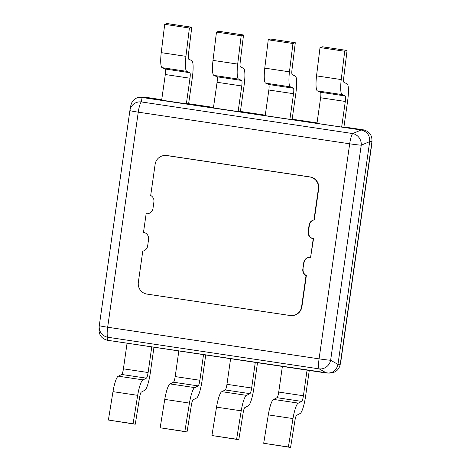 <?xml version="1.0" encoding="UTF-8"?>
<svg xmlns="http://www.w3.org/2000/svg" width="471" height="471" viewBox="0 0 471 471"><rect width="100%" height="100%" fill="white"/><g stroke="black" fill="none" stroke-linecap="round" stroke-linejoin="round"><path stroke-width="0.71" d="M107.565 340.28L107.806 337.254A10.403 1.89 -81.5 0 1 107.659 327.227A10.403 0.4 -171.9 0 1 99.287 325.632A10.403 10.309 4.6 0 0 107.806 337.254L319.232 368.887A10.403 9.661 -60.5 0 0 330.636 360.244A10.403 0.4 -171.9 0 1 319.079 358.855A10.403 1.89 98.5 0 0 319.232 368.887L326.574 373.044L107.565 340.28C101.583 338.784 98.745 334.91 99.045 328.658C98.745 334.91 101.583 338.784 107.565 340.28L328.858 373.126C333.88 372.396 336.924 369.488 337.972 364.407L369.682 141.624C369.982 135.371 367.139 131.497 361.163 130.002L139.869 97.156C134.841 97.886 131.803 100.794 130.75 105.881L130.037 109.784M140.005 97.144L144.426 97.091L161.73 99.681L142.142 97.008M188.624 103.702L213.498 107.423L188.624 103.702L186.351 103.85L189.996 78.221A5.658 1.024 98.5 0 0 189.837 72.711L186.987 71.38A18.016 3.273 -81.5 0 1 186.922 71.374A18.016 3.273 -81.5 0 1 185.921 56.337L189.401 28.019L191.762 27.241L188.459 54.177A5.734 1.042 98.5 0 0 188.7 59.163L191.774 60.594A17.939 3.256 -81.5 0 1 192.274 78.074L188.624 103.702M240.393 111.444L265.267 115.165L240.393 111.444L238.12 111.592L241.764 85.963A5.658 1.024 98.5 0 0 241.605 80.453L238.756 79.122A18.016 3.273 -81.5 0 1 238.691 79.116A18.016 3.273 -81.5 0 1 237.69 64.085L241.17 35.767L243.531 34.989L240.228 61.925A5.734 1.042 98.5 0 0 240.469 66.906L243.542 68.342A17.939 3.256 -81.5 0 1 244.043 85.816L240.393 111.444M292.161 119.192L317.03 122.913L292.161 119.192L289.889 119.34L293.533 93.711A5.658 1.024 98.5 0 0 293.374 88.201L290.525 86.87A18.016 3.273 -81.5 0 1 290.46 86.864A18.016 3.273 -81.5 0 1 289.459 71.828L292.938 43.509L295.299 42.731L291.996 69.667A5.734 1.042 98.5 0 0 292.238 74.653L295.311 76.084A17.939 3.256 -81.5 0 1 295.812 93.564L292.161 119.192M326.574 373.044C332.72 373.368 336.518 370.483 337.972 364.407L369.682 141.624C369.982 135.371 367.139 131.497 361.163 130.002L363.435 129.855L343.93 126.934L341.658 127.082L345.302 101.453A5.658 1.024 98.5 0 0 345.143 95.943L342.293 94.612A18.016 3.273 -81.5 0 1 342.229 94.606A18.016 3.273 -81.5 0 1 341.228 79.575L344.707 51.257L347.068 50.479L343.765 77.415A5.734 1.042 98.5 0 0 344.007 82.396L347.08 83.832A17.939 3.256 -81.5 0 1 347.58 101.306L343.93 126.934L363.435 129.855C369.417 131.35 372.255 135.224 371.955 141.477L340.25 364.26C339.197 369.341 336.159 372.249 331.131 372.979L328.717 373.138M146.993 294.098L290.03 315.499A10.403 10.221 -93.7 0 0 301.611 306.721L306.044 275.576A6.223 6.117 86.3 0 1 302.877 268.794L303.754 262.612A6.223 6.117 86.3 0 1 310.589 257.343L313.239 238.709A6.223 6.117 86.3 0 1 308.158 231.661L309.041 225.479A6.223 6.117 86.3 0 1 313.963 219.904L318.396 188.765A10.403 10.221 -93.7 0 0 309.747 176.961L166.705 155.56A10.403 10.221 -93.7 0 0 155.13 164.338L150.696 195.477A6.223 6.117 86.3 0 1 153.864 202.265L152.981 208.447A6.223 6.117 86.3 0 1 146.151 213.71L143.496 232.35A6.223 6.117 86.3 0 1 148.577 239.398L147.7 245.579A6.223 6.117 86.3 0 1 142.772 251.155L138.339 282.294A10.403 10.221 -93.7 0 0 146.993 294.098M147.482 213.74A6.223 6.117 -93.7 0 1 146.452 213.693L146.151 213.71M164.573 155.471L164.874 155.454A10.403 10.221 86.3 0 1 167.011 155.542L310.053 176.943A10.403 10.221 86.3 0 1 318.702 188.741L314.269 219.886L313.963 219.904M314.269 219.886A6.223 6.117 -93.7 0 0 309.341 225.462L309.041 225.479M309.341 225.462L308.464 231.644A6.223 6.117 -93.7 0 0 313.545 238.691L313.239 238.709M313.545 238.691L310.589 257.343M309.559 257.296A6.223 6.117 -93.7 0 0 304.06 262.588L302.877 268.794M303.177 268.77A6.223 6.117 -93.7 0 0 306.344 275.559L306.044 275.576M306.344 275.559L301.911 306.703A10.403 10.221 86.3 0 1 292.467 315.564L292.167 315.588M341.658 127.082L316.965 123.39L320.616 97.762A5.658 1.024 98.5 0 0 320.457 92.251L317.613 90.927A18.016 3.273 -81.5 0 1 317.542 90.915A18.016 3.273 -81.5 0 1 316.536 75.878L320.015 47.559L322.376 46.782L347.068 50.479M344.707 51.257L320.015 47.559M341.228 79.575L316.536 75.878M309.27 370.459L305.691 395.611A17.939 3.256 -81.5 0 1 300.162 413.479L296.618 415.34A5.734 1.042 98.5 0 0 294.946 420.444L290.572 447.45L288.387 446.967L292.98 418.578A18.016 3.273 -81.5 0 1 298.384 403.117L273.698 399.426L276.983 397.701A5.658 1.024 98.5 0 0 278.726 392.066L282.376 366.432L307.063 370.129L303.418 395.758L278.726 392.066M298.384 403.117L301.675 401.392A5.658 1.024 98.5 0 0 303.418 395.758M292.98 418.578L268.287 414.88A18.016 3.273 -81.5 0 1 273.698 399.426M288.387 446.967L263.695 443.276L268.287 414.88M290.572 447.45L263.695 443.276M289.889 119.34L265.197 115.648L268.847 90.014A5.658 1.024 98.5 0 0 268.688 84.503L265.844 83.179M295.299 42.731L270.607 39.04L268.246 39.817L292.938 43.509M289.459 71.828L264.767 68.136L268.246 39.817M265.832 83.173A18.016 3.273 -81.5 0 1 265.774 83.167A18.016 3.273 -81.5 0 1 264.767 68.136M257.502 362.711L253.922 387.868A17.939 3.256 -81.5 0 1 248.394 405.731L244.849 407.592A5.734 1.042 98.5 0 0 243.177 412.702L238.803 439.708L236.619 439.225L241.211 410.83A18.016 3.273 -81.5 0 1 246.616 395.375L221.929 391.678L225.215 389.953A5.658 1.024 98.5 0 0 226.957 384.318L230.607 358.69L255.294 362.382L251.649 388.016L226.957 384.318M246.616 395.375L249.907 393.644A5.658 1.024 98.5 0 0 251.649 388.016M241.211 410.83L216.519 407.138A18.016 3.273 -81.5 0 1 221.929 391.678M236.619 439.225L211.926 435.528L216.519 407.138M238.803 439.708L211.926 435.528M238.12 111.592L213.428 107.9L217.078 82.272A5.658 1.024 98.5 0 0 216.919 76.761L214.075 75.437M243.531 34.989L218.838 31.292L216.477 32.069L241.17 35.767M237.69 64.085L212.998 60.388L216.477 32.069M214.064 75.431A18.016 3.273 -81.5 0 1 214.005 75.425A18.016 3.273 -81.5 0 1 212.998 60.388M205.733 354.969L202.153 380.121A17.939 3.256 -81.5 0 1 196.625 397.989L193.086 399.85A5.734 1.042 98.5 0 0 191.409 404.954L187.034 431.96L184.85 431.477L189.442 403.088A18.016 3.273 -81.5 0 1 194.847 387.627L170.161 383.936L173.446 382.211A5.658 1.024 98.5 0 0 175.188 376.576L178.839 350.942L203.525 354.639L199.881 380.268L175.188 376.576M194.847 387.627L198.138 385.902A5.658 1.024 98.5 0 0 199.881 380.268M189.442 403.088L164.756 399.39A18.016 3.273 -81.5 0 1 170.161 383.936M184.85 431.477L160.158 427.786L164.756 399.39M187.034 431.96L160.158 427.786M186.351 103.85L161.659 100.158L165.309 74.524A5.658 1.024 98.5 0 0 165.15 69.013L162.307 67.689M191.762 27.241L167.07 23.55L164.709 24.327L189.401 28.019M185.921 56.337L161.229 52.646L164.709 24.327M162.295 67.689A18.016 3.273 -81.5 0 1 162.236 67.677A18.016 3.273 -81.5 0 1 161.229 52.646M153.97 347.221L150.384 372.378A17.939 3.256 -81.5 0 1 144.856 390.241L141.318 392.102A5.734 1.042 98.5 0 0 139.64 397.212L135.265 424.218L133.081 423.735L137.673 395.34A18.016 3.273 -81.5 0 1 143.078 379.885L118.392 376.188L121.677 374.463A5.658 1.024 98.5 0 0 123.42 368.828L127.07 343.2L151.756 346.892L148.112 372.526L123.42 368.828M143.078 379.885L146.369 378.154A5.658 1.024 98.5 0 0 148.112 372.526M137.673 395.34L112.987 391.648A18.016 3.273 -81.5 0 1 118.392 376.188M133.081 423.735L108.389 420.038L112.987 391.648M135.265 424.218L108.389 420.038M371.719 144.479A10.403 10.403 0 0 0 371.784 143.873L371.784 143.873A10.403 10.309 -175.4 0 1 371.713 144.503L341.104 359.567A10.403 10.168 10.3 0 1 340.963 360.356M363.435 129.855C369.417 131.35 372.255 135.224 371.955 141.477L371.713 144.503M341.039 359.962A10.403 10.403 0 0 0 341.104 359.585L371.955 141.477L369.682 141.624L361.239 145.18A10.403 9.526 -112.8 0 0 352.72 133.558A10.403 1.89 98.5 0 0 349.688 143.796A10.403 0.4 8.1 0 0 361.239 145.18L330.636 360.244L337.972 364.407L340.25 364.26C339.197 369.341 336.159 372.249 331.131 372.979M138.262 112.163A10.403 1.89 -81.5 0 1 141.3 101.924A10.403 10.168 -169.7 0 0 129.896 110.567A10.403 0.4 8.1 0 0 138.262 112.163L349.688 143.796L319.079 358.855L107.659 327.227L138.262 112.163M144.426 97.091L142.154 97.238L141.3 101.924L352.72 133.558L361.163 130.002L142.154 97.238C136.007 96.92 132.204 99.799 130.75 105.881M98.975 329.294L99.216 326.268A10.403 10.403 0 0 1 99.281 325.655M167.011 155.542L166.705 155.56M310.053 176.943L309.747 176.961M318.702 188.741L318.396 188.765M308.464 231.644L308.158 231.661M304.06 262.588L303.754 262.612M301.911 306.703L301.611 306.721M345.302 101.453L320.616 97.762M345.143 95.943L320.457 92.251M301.675 401.392L276.983 397.701M293.533 93.711L268.847 90.014M293.374 88.201L268.688 84.503M249.907 393.644L225.215 389.953M241.764 85.963L217.078 82.272M241.605 80.453L216.919 76.761M198.138 385.902L173.446 382.211M189.996 78.221L165.309 74.524M189.837 72.711L165.15 69.013M146.369 378.154L121.677 374.463M129.896 110.567L99.287 325.632M342.229 94.606L317.542 90.915M290.46 86.864L265.774 83.167M238.691 79.116L214.005 75.425M186.922 71.374L162.236 67.677M372.025 140.847L371.784 143.873M129.961 110.173A10.403 10.403 0 0 0 129.896 110.55"/></g></svg>
